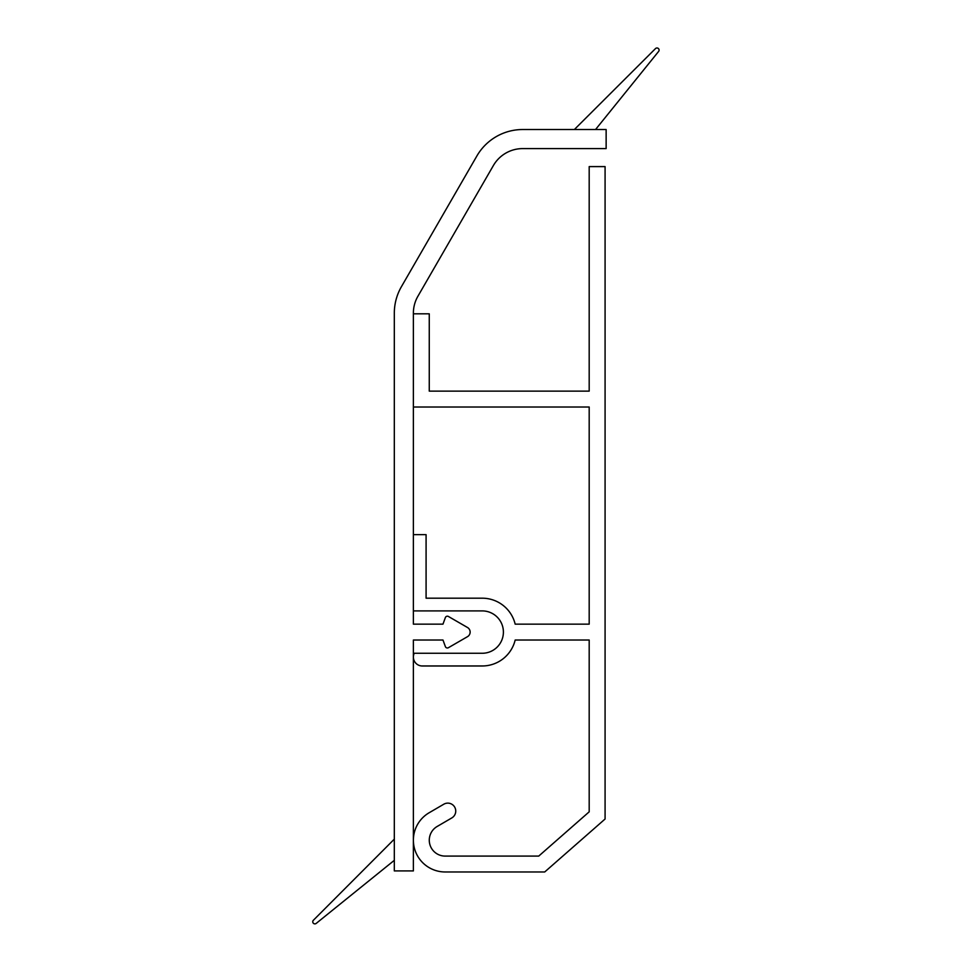 <?xml version="1.0" encoding="UTF-8"?>
<svg xmlns="http://www.w3.org/2000/svg" width="972" height="972" viewBox="0 0 972 972"><rect width="100%" height="100%" fill="white"/><g stroke="black" fill="none" stroke-linecap="round" stroke-linejoin="round"><path stroke-width="1.46" d="M605.082 819.019L605.082 166.601L589.19 166.601L589.19 391.133L429.26 391.133L429.26 313.822L413.379 313.822L413.379 407.025L589.19 407.025L589.19 624.146L515.172 624.146A33.886 33.886 0 0 0 482.221 598.193L426.088 598.193L426.088 534.649L413.379 534.649L413.379 610.902L482.221 610.902A21.177 21.177 0 0 1 503.399 632.079A21.177 21.177 0 0 1 482.221 653.269L414.23 653.269A8.906 8.906 0 0 0 422.285 665.978L482.221 665.978A33.886 33.886 0 0 0 515.172 640.026L589.19 640.026L589.19 811.827L538.731 856.089L445.152 856.089A15.892 15.892 0 0 1 437.145 826.479L451.798 817.938A7.946 7.946 0 0 0 454.665 807.076A7.946 7.946 0 0 0 443.803 804.209L429.15 812.75A31.772 31.772 0 0 0 445.152 871.969L544.709 871.969L605.082 819.019M394.316 860.329L394.316 839.14L313.385 920.253A2.114 2.114 0 0 0 313.3 923.169A2.114 2.114 0 0 0 316.204 923.4L394.316 860.329M574.367 129.531L595.544 129.531L658.615 51.431A2.114 2.114 0 0 0 658.384 48.527A2.114 2.114 0 0 0 655.48 48.6L574.367 129.531M394.316 870.912L413.379 870.912L413.379 640.026L442.977 640.026L445.37 646.574A2.114 2.114 0 0 0 448.42 647.692L467.496 636.672A5.297 5.297 0 0 0 467.496 627.499L448.42 616.479A2.114 2.114 0 0 0 445.37 617.597L442.977 624.146L413.379 624.146L413.379 313.178A33.886 33.886 0 0 1 417.911 296.241L493.375 165.544A33.886 33.886 0 0 1 522.717 148.595L606.139 148.595L606.139 129.531L522.717 129.531A52.962 52.962 0 0 0 476.863 156.006L401.412 286.704A52.962 52.962 0 0 0 394.316 313.178L394.316 870.912"/></g></svg>
